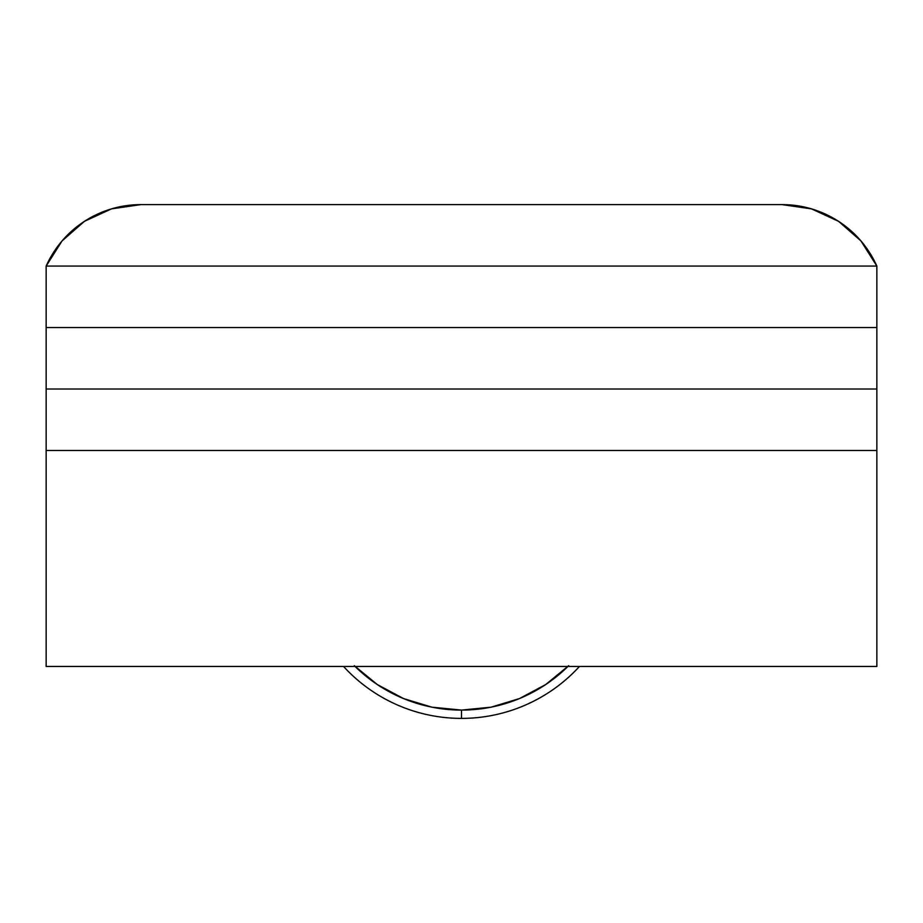 <?xml version="1.0" encoding="UTF-8"?>
<svg xmlns="http://www.w3.org/2000/svg" width="923" height="923" viewBox="0 0 923 923"><rect width="100%" height="100%" fill="white"/><g stroke="black" fill="none" stroke-linecap="round" stroke-linejoin="round"><path stroke-width="1.38" d="M46.15 450.493L876.85 450.493L876.85 666.475L46.15 666.475L876.85 666.475L876.85 450.493L46.15 450.493L876.85 450.493L46.15 450.493L46.15 327.55L876.85 327.55L46.15 327.55L46.15 389.021L876.85 389.021L46.15 389.021L46.15 666.475L46.15 450.493M461.5 718.394A159.91 159.91 0 0 0 579.436 666.475A159.91 159.91 0 0 1 343.564 666.475A159.91 159.91 0 0 0 461.5 718.394L461.5 710.087L461.5 718.394M567.899 666.475A151.603 151.603 0 0 1 461.5 710.087L491.071 707.18L519.511 698.549L545.724 684.543L568.695 665.679L545.724 684.543M377.23 684.508L403.489 698.549L431.929 707.18L461.5 710.087A151.603 151.603 0 0 1 355.101 666.475M354.305 665.679L377.276 684.543M876.85 327.55L876.85 389.021L46.15 389.021L876.85 389.021L876.85 327.55L46.15 327.55L46.15 266.078L876.85 266.078L46.15 266.078L46.15 327.55L876.85 327.55L876.85 266.078L876.85 327.55M876.85 389.021L876.85 450.493L876.85 389.021M46.15 266.078L876.85 266.078L46.15 266.078L62.06 240.926L84.455 221.324L111.498 208.875L140.954 204.606L782.046 204.606L811.502 208.875L838.545 221.324L860.94 240.926L876.85 266.078A103.838 103.838 0 0 0 782.046 204.606L140.954 204.606A103.838 103.838 0 0 0 46.15 266.078M86.208 220.205L83.947 221.658M64.022 238.699L59.949 243.464M114.625 207.998L107.656 210.086M815.344 210.086L808.375 207.998M863.051 243.464L858.978 238.699M839.053 221.658L836.792 220.205"/></g></svg>
